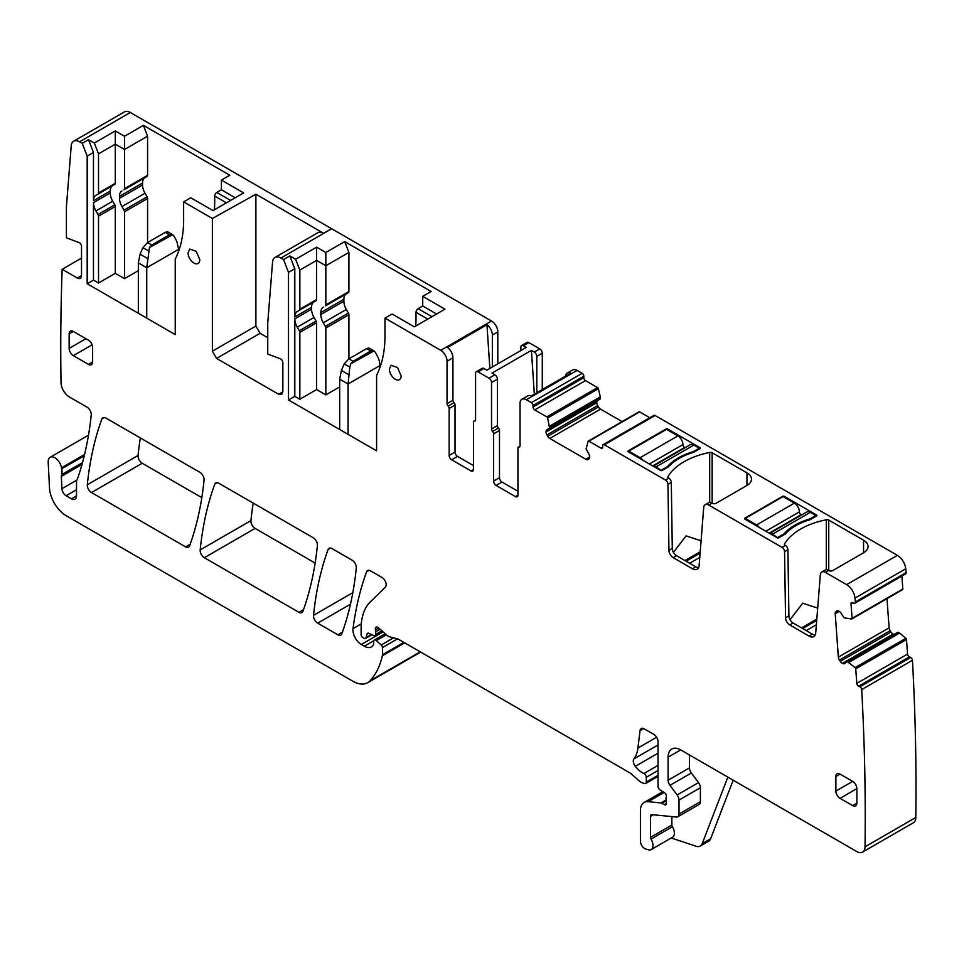 <?xml version="1.0" encoding="UTF-8"?>
<svg xmlns="http://www.w3.org/2000/svg" width="964" height="964" viewBox="0 0 964 964"><rect width="100%" height="100%" fill="white"/><g stroke="black" fill="none" stroke-linecap="round" stroke-linejoin="round"><path stroke-width="1.45" d="M699.261 449.055L699.261 448.236L693.815 445.091A7.122 4.109 -120 0 0 690.26 444.729L653.146 466.166M661.521 470.637L656.062 466.877A7.122 4.109 -120 0 0 653.279 466.239M685.018 447.754L684.585 447.513A2.374 1.374 -120 0 1 682.91 444.609A7.122 4.109 -120 0 0 677.873 435.885L666.546 429.342L628.805 451.14L628.805 452.116M642.904 460.25A7.122 4.109 -120 0 0 640.132 457.683L628.805 451.14M661.521 470.034L667.498 466.576A57.539 33.222 180 0 1 693.285 451.694L699.261 448.236M693.285 452.417L693.285 451.694M667.498 467.395L667.498 466.576M147.082 196.837L124.019 210.164L121.946 206.561L145.01 193.246L147.082 196.837A2.374 1.374 60 0 1 147.576 198.5L147.576 242.567L142.889 247.652L140.081 254.171L138.346 262.907L138.346 313.276M146.745 318.12L146.745 267.751L178.617 249.351L178.617 251.291M149.528 247.399L151.734 245.013L147.54 242.591L165.242 232.372L167.495 231.746L168.483 232.878M149.48 247.495L146.745 267.751L138.346 262.907M149.541 247.459L172.725 234.698L167.857 231.878M172.11 234.421L174.074 236.108L176.882 241.53L178.617 249.351M151.734 245.013L169.435 234.794L172.038 234.397M353.065 361.259L350.812 363.729L349.824 367.115L348.076 383.997L339.677 379.153L341.413 370.405L344.22 363.886L348.872 358.837L353.065 361.259L370.766 351.029L373.442 350.655L375.406 352.354L378.213 357.764L379.503 361.5L379.949 367.537M379.949 365.585L348.076 383.997L348.076 434.366M339.677 379.153L339.677 429.522M350.812 363.729L374.056 350.932M348.872 358.837L366.573 348.607L368.826 347.992L369.815 349.113M815.761 516.451L815.761 515.487L810.302 512.342A7.122 4.109 -120 0 0 806.748 511.992L769.634 533.417M778.008 537.96L772.562 534.14A7.122 4.109 -120 0 0 769.778 533.502M801.506 515.017L801.084 514.764A2.374 1.374 -120 0 1 799.397 511.86A7.122 4.109 -120 0 0 794.372 503.136L783.045 496.605L745.293 518.403L745.293 519.367M759.403 527.513A7.122 4.109 -120 0 0 756.62 524.934L745.293 518.403M778.008 537.285L783.985 533.839A57.539 33.222 180 0 1 809.784 518.945L815.761 515.487M809.784 519.777L809.784 518.945M783.985 534.791L783.985 533.839M699.756 557.421L689.634 563.265M709.697 502.425L709.697 452.441A67.625 39.042 0 0 0 667.968 476.541A2.374 1.374 0 0 0 667.835 476.987A2.374 1.374 0 0 0 668.534 477.951L668.787 478.108A3.555 2.061 60 0 1 671.306 482.41L672.294 548.504L668.944 550.444A5.929 3.422 -120 0 0 673.137 557.626L692.429 568.76A9.495 5.483 -120 0 0 697.177 569.23A9.495 5.483 -120 0 0 699.117 565.543L703.72 507.45A7.122 4.109 -120 0 1 705.178 504.69A7.122 4.109 -120 0 1 708.733 505.04L782.045 547.359A3.555 2.061 -120 0 1 784.551 551.673L785.552 617.767A5.929 3.422 -120 0 0 789.745 624.937L809.037 636.083A9.495 5.483 -120 0 0 813.785 636.553A9.495 5.483 -120 0 0 815.725 632.866L820.328 574.773A7.122 4.109 -120 0 1 821.774 572.014A7.122 4.109 -120 0 1 825.341 572.363L846.645 584.654A11.869 6.844 -120 0 1 854.984 598.09A2354.932 1359.626 -120 0 1 855.333 601.97A2.374 1.374 -120 0 1 854.851 603.223A2.374 1.374 -120 0 1 853.803 603.187L852.55 602.584A2.374 1.374 -120 0 0 851.513 602.548A2.374 1.374 -120 0 0 851.031 603.801L852.08 618.334A1.181 0.687 -120 0 1 851.574 619.021L844.139 617.779L841.042 613.164A4.157 2.398 -120 0 0 838.897 611.152L838.596 611.007A4.157 2.398 -120 0 0 836.776 610.947A4.157 2.398 -120 0 0 836.607 611.056L835.884 611.634A4.157 2.398 -120 0 0 835.21 613.719L838.355 657.135A4.157 2.398 -120 0 0 839.391 660.039L840.259 661.364A4.157 2.398 -120 0 0 842.403 663.389L842.693 663.521A4.157 2.398 -120 0 0 844.512 663.594A4.157 2.398 -120 0 0 844.693 663.473L847.32 661.593L855.104 667.606A1.181 0.687 -120 0 1 855.743 668.847L856.803 683.368A2.374 1.374 -120 0 0 858.623 686.187L859.876 686.778A2.374 1.374 -120 0 1 861.696 689.585A2354.956 1359.638 -120 0 1 865.045 846.802A11.869 6.844 -120 0 1 862.587 852.08A11.869 6.844 -120 0 1 856.659 851.501L680.692 749.896A17.798 10.279 -120 0 0 671.788 749.016A17.798 10.279 -120 0 0 668.1 757.162L668.1 780.225A5.929 3.422 -120 0 0 669.98 785.335L677.138 794.963A5.929 3.422 -120 0 1 679.005 800.072L679.005 814.074A5.929 3.422 -120 0 1 677.776 816.785A5.929 3.422 -120 0 1 676.415 817.05L652.038 814.64A3.555 2.061 -120 0 0 651.218 814.797A3.555 2.061 -120 0 0 650.483 816.424L650.483 837.355A2.374 1.374 -120 0 0 651.013 839.078A8.893 5.133 -120 0 1 651.158 849.597A8.893 5.133 -120 0 1 648.025 849.754L645.482 848.91A5.929 3.422 -120 0 1 640.421 841.247L640.421 810.616A17.798 10.279 -120 0 1 644.109 802.47A17.798 10.279 -120 0 1 648.194 801.674L661.015 802.952A2.964 1.711 -120 0 1 661.81 803.229L664.329 804.675A2.964 1.711 -120 0 0 665.811 804.82A2.964 1.711 -120 0 0 666.281 802.518A5.929 3.422 -120 0 1 666.004 800.614L666.004 798.578A5.929 3.422 -120 0 1 666.281 796.999A2.964 1.711 -120 0 0 664.413 792.625L660.051 789.902A2.964 1.711 -120 0 1 658.038 786.323L658.038 741.665A5.929 3.422 -120 0 0 653.845 734.399L644.193 728.832A5.929 3.422 -120 0 0 641.229 728.543A5.929 3.422 -120 0 0 640.036 730.64L637.915 748.04A41.524 23.967 -120 0 1 633.902 758.897A5.929 3.422 -120 0 0 635.288 766.332A18.979 10.953 -120 0 0 643.94 773.514A2.964 1.711 -120 0 1 646.29 777.285L646.29 782.129A2.964 1.711 -120 0 1 645.675 783.491A2.964 1.711 -120 0 1 644.735 783.575L643.265 783.178A11.869 6.844 -120 0 1 638.915 780.671L631.661 774.237A11.869 6.844 -120 0 0 629.492 772.646L398.662 639.385A5.929 3.422 -120 0 0 397.578 638.927L389.251 636.698A5.929 3.422 -120 0 1 387.082 635.433L378.503 627.829A3.555 2.061 -120 0 0 376.068 627.178A3.555 2.061 -120 0 0 375.49 629.914A5.929 3.422 -120 0 1 375.755 631.745L375.755 634.384A2.964 1.711 -120 0 1 375.141 635.746A2.964 1.711 -120 0 1 373.839 635.698L368.863 633.324A2.964 1.711 -120 0 0 367.561 633.276A2.964 1.711 -120 0 0 367.019 634.047L366.055 637.65A2.964 1.711 -120 0 1 365.513 638.421A2.964 1.711 -120 0 1 364.031 638.276L362.789 637.566A2.374 1.374 -120 0 1 361.114 634.661L361.114 628.552A65.251 37.668 -120 0 1 370.164 602.078L385.371 587.124A5.929 3.422 -120 0 0 385.745 582.28A5.929 3.422 -120 0 0 381.997 577.46L370.55 570.845A5.929 3.422 -120 0 0 367.585 570.543A5.929 3.422 -120 0 0 366.585 571.809A415.219 239.735 -120 0 0 353.017 628.636A11.869 6.844 -120 0 0 361.319 644.47L364.332 646.205A14.231 8.218 -120 0 0 371.453 646.904A14.231 8.218 -120 0 0 373.466 644.747A2.964 1.711 -120 0 0 373.658 643.832L373.658 641.409A2.964 1.711 -120 0 1 374.273 640.06A2.964 1.711 -120 0 1 376.297 640.602L381.226 644.964A2.374 1.374 -120 0 1 382.467 647.555L382.467 654.749A5.929 3.422 -120 0 1 382.359 655.761A112.704 65.07 -120 0 1 370.068 680.789A29.655 17.123 -120 0 1 367.682 682.693A29.655 17.123 -120 0 1 352.848 681.223L66.227 515.74A23.726 13.701 -120 0 1 49.477 487.844L48.2 462.105A9.495 5.483 -120 0 1 50.152 457.298A9.495 5.483 -120 0 1 56.852 459.226A9.495 5.483 -120 0 1 61.479 467.805A11.869 6.844 -120 0 0 61.672 468.817A11.869 6.844 -120 0 1 61.576 474.686A5.929 3.422 -120 0 0 61.359 476.385L61.913 488.712A5.929 3.422 -120 0 0 66.106 495.713L71.469 498.822A7.122 4.109 -120 0 0 75.035 499.171A7.122 4.109 -120 0 0 76.505 495.918L76.505 481.675A5.929 3.422 -120 0 1 77.036 479.626A11.869 6.844 -120 0 0 77.674 478.325A431.836 249.315 -120 0 0 91.243 414.978A5.929 3.422 -120 0 0 87.073 407.182L69.408 396.987A11.869 6.844 -120 0 1 61.021 382.636A11.869 6.844 -120 0 1 61.021 382.455A2354.956 1359.638 -120 0 1 62.154 269.293L77.325 278.042A5.929 3.422 -120 0 0 80.289 278.343A5.929 3.422 -120 0 0 81.518 275.62L81.518 246.374A2.964 1.711 -120 0 0 79.06 242.567L66.42 237.843L66.42 206.561L71.228 145.817A11.869 6.844 -120 0 1 73.65 141.214L124.404 111.92A11.869 6.844 60 0 1 130.333 112.499L331.592 228.697A11.857 6.844 60 0 1 331.664 228.745L491.519 321.024A8.893 5.133 60 0 1 497.81 331.929L497.81 363.838M673.426 552.372L686.103 535.864L701.081 540.804M705.178 504.69L708.528 502.75A7.122 4.109 60 0 1 712.095 503.1L712.565 503.377A2.374 1.374 0 0 0 715.915 503.377L746.955 485.458A15.424 8.905 0 0 0 751.474 479.156A15.424 8.905 0 0 0 746.955 472.866L712.155 452.767A2.374 1.374 180 0 0 709.697 452.441M698.551 567.736A9.495 5.483 60 0 1 695.791 566.82L676.487 555.686A5.929 3.422 60 0 1 672.294 548.504M655.098 415.472L604.344 444.778A2.374 1.374 -120 0 0 603.163 444.657L653.917 415.351A2.374 1.374 -120 0 1 655.098 415.472L897.4 555.36L846.645 584.654M604.344 444.778L665.437 480.036A3.555 2.061 -120 0 1 667.956 484.35L668.944 550.444M784.576 544.756L784.576 543.853A2.374 1.374 180 0 0 784.443 544.311A2.374 1.374 180 0 0 785.142 545.275L785.395 545.431A3.555 2.061 60 0 1 787.913 549.733L788.901 615.827L785.552 617.767M784.576 543.853A67.625 39.042 180 0 1 826.305 519.765A2.374 1.374 180 0 1 828.763 520.09L863.563 540.189A15.424 8.905 180 0 1 868.082 546.48A15.424 8.905 180 0 1 863.563 552.782L863.563 540.189M821.774 572.014L825.136 570.073A7.122 4.109 -120 0 1 828.691 570.423L829.173 570.7A2.374 1.374 180 0 0 832.522 570.7L863.563 552.782M699.985 448.646L693.622 452.321A57.539 33.222 180 0 0 668.594 466.769L662.232 470.444A1.181 0.687 180 0 1 660.557 470.444L628.251 451.791A1.181 0.687 180 0 1 628.251 450.827L666.004 429.028A1.181 0.687 180 0 1 667.678 429.028L699.985 447.682A1.181 0.687 180 0 1 699.985 448.646L699.985 447.682M816.58 515.969L810.218 519.644A57.539 33.222 180 0 0 785.202 534.092L778.84 537.767A1.181 0.687 180 0 1 777.153 537.767L744.859 519.114A1.181 0.687 180 0 1 744.859 518.15L782.611 496.352A1.181 0.687 180 0 1 784.286 496.352L816.58 515.005A1.181 0.687 180 0 1 816.58 515.969L816.58 515.005M854.851 603.223L905.594 573.917A2.374 1.374 60 0 0 906.088 572.664A2354.932 1359.626 60 0 0 905.726 568.784A11.869 6.844 -120 0 0 897.4 555.36M473.481 465.6L457.538 456.394L451.67 459.792A3.555 2.061 -120 0 1 449.152 455.43L449.152 408.447A2.374 1.374 -120 0 0 448.103 406.049A2.374 1.374 -120 0 1 447.055 403.651L447.055 361.223A8.893 5.133 -120 0 0 440.765 350.33L384.985 318.12L384.985 335.725A130.501 75.349 -120 0 1 376.587 375.273L376.587 450.827L288.513 399.976L288.513 272.378L283.549 259.557L280.922 258.039A11.869 6.844 -120 0 0 274.981 257.448A11.869 6.844 -120 0 0 272.559 262.063L267.751 322.795L267.751 354.089L280.391 358.813A2.964 1.711 -120 0 1 282.85 362.609L282.85 391.866L281.645 394.565L278.656 394.288L216.575 358.439L212.381 351.185L212.381 218.479L183.654 201.886L183.654 219.491A130.501 75.349 -120 0 1 175.255 259.039L175.255 334.592L87.182 283.741L93.472 280.114L98.509 283.006L115.282 273.33L124.513 278.656L138.346 270.655M73.65 141.214A11.869 6.844 -120 0 1 79.59 141.804L82.217 143.323L87.182 156.132L87.182 283.741M603.163 444.657A2.374 1.374 -120 0 0 602.669 445.742L602.669 447.2L600.994 448.164A2.374 1.374 -120 0 0 602.175 448.284A2.374 1.374 -120 0 0 602.669 447.2M600.994 448.164L588.896 441.175A1.181 0.687 -120 0 0 588.1 441.392L586.1 449.055L588.811 453.936A4.157 2.398 -120 0 1 589.667 456.828L585.931 459.322A4.157 2.398 -120 0 0 588.016 459.539L588.811 459.069A4.157 2.398 -120 0 0 589.667 457.177M622.105 421.605L600.536 409.146A4.157 2.398 60 0 1 598.451 406.965L597.656 405.579A4.157 2.398 60 0 1 596.8 402.687L546.046 431.993A4.157 2.398 -120 0 0 546.901 434.885L547.709 436.258A4.157 2.398 -120 0 0 549.781 438.451L585.931 459.322M546.046 431.993L546.046 431.643A4.157 2.398 -120 0 1 546.901 429.751L549.613 427.98L547.624 418.014A1.181 0.687 -120 0 0 546.817 416.882L534.719 409.905A2.374 1.374 -120 0 1 533.044 407.001L533.044 405.543A2.374 1.374 -120 0 0 531.369 402.639L526.332 399.735A8.893 5.133 -120 0 0 521.886 399.289A8.893 5.133 -120 0 0 520.042 403.362L520.042 445.778A2.374 1.374 -120 0 1 519.548 446.874A2.374 1.374 -120 0 1 518.994 446.971A2.374 1.374 -120 0 0 518.439 447.079A2.374 1.374 -120 0 0 517.945 448.164L517.945 495.147L515.427 496.593A3.555 2.061 -120 0 0 517.21 496.773A3.555 2.061 -120 0 0 517.945 495.147M492.568 431.438L498.436 428.04A2.374 1.374 -120 0 1 497.388 425.642L491.519 429.028A2.374 1.374 -120 0 0 492.568 431.438A2.374 1.374 -120 0 1 493.616 433.836L493.616 481.096A3.555 2.061 -120 0 0 496.135 485.458L515.427 496.593M491.519 429.028L491.519 382.539A3.555 2.061 -120 0 0 489.001 378.177L478.096 371.887A3.555 2.061 -120 0 0 476.312 371.706A3.555 2.061 -120 0 0 475.577 373.333L475.577 419.834A2.374 1.374 -120 0 1 475.083 420.919A2.374 1.374 -120 0 1 474.529 421.027A2.374 1.374 -120 0 0 473.975 421.123A2.374 1.374 -120 0 0 473.481 422.208L473.481 469.48L470.962 470.926A3.555 2.061 -120 0 0 472.746 471.107A3.555 2.061 -120 0 0 473.481 469.48M451.67 459.792L470.962 470.926M341.822 633.83A415.219 239.735 -120 0 0 356.294 567.989A5.929 3.422 -120 0 0 352.125 560.205L332.05 548.612A5.929 3.422 -120 0 0 329.086 548.323A5.929 3.422 -120 0 0 328.085 549.576A415.219 239.735 -120 0 0 313.517 615.357A5.929 3.422 -120 0 0 317.686 623.142L337.858 634.794A5.929 3.422 -120 0 0 340.834 635.083A5.929 3.422 -120 0 0 341.822 633.83M302.901 611.357A415.219 239.735 -120 0 0 317.397 545.528A5.929 3.422 -120 0 0 313.228 537.755L218.72 483.181A5.929 3.422 -120 0 0 215.755 482.892A5.929 3.422 -120 0 0 214.755 484.145A415.219 239.735 -120 0 0 200.175 549.926A5.929 3.422 -120 0 0 204.344 557.71L298.936 612.321A5.929 3.422 -120 0 0 301.901 612.61A5.929 3.422 -120 0 0 302.901 611.357M87.314 484.759A5.929 3.422 -120 0 0 91.484 492.544L185.606 546.889A5.929 3.422 -120 0 0 188.57 547.178A5.929 3.422 -120 0 0 189.559 545.925A415.219 239.735 -120 0 0 204.067 480.096A5.929 3.422 -120 0 0 199.897 472.324L105.835 418.014A5.929 3.422 -120 0 0 102.871 417.725A5.929 3.422 -120 0 0 101.871 418.978A415.219 239.735 -120 0 0 87.314 484.759L138.069 455.466A415.219 239.735 60 0 1 140.346 437.933M840.078 774.116A5.929 3.422 -120 0 0 837.114 773.827A5.929 3.422 -120 0 0 835.884 776.538L840.078 774.116L852.658 781.382L835.884 791.07A5.929 3.422 -120 0 0 840.078 798.337L856.851 788.648A5.929 3.422 -120 0 0 852.658 781.382M856.851 803.181L852.658 805.603A5.929 3.422 -120 0 0 855.622 805.892A5.929 3.422 -120 0 0 856.851 803.181L856.851 788.648M852.658 805.603L840.078 798.337M835.884 776.538L835.884 791.07M73.336 355.656L88.435 364.38A5.929 3.422 -120 0 0 91.399 364.669A5.929 3.422 -120 0 0 92.628 361.958L92.628 347.426A5.929 3.422 -120 0 0 88.435 340.159L73.336 331.447A5.929 3.422 -120 0 0 70.372 331.146A5.929 3.422 -120 0 0 69.143 333.869L69.143 348.402A5.929 3.422 -120 0 0 73.336 355.656L92.122 344.811M815.146 635.047A9.495 5.483 60 0 1 812.387 634.143L793.095 623.009A5.929 3.422 60 0 1 788.901 615.827M790.022 619.695L802.699 603.187L817.677 608.115M600.247 398.951L549.492 428.257L600.247 398.951L600.367 397.023L549.613 426.329M596.8 402.687L596.8 402.349A4.157 2.398 60 0 1 597.656 400.446L546.901 429.751M638.843 412.086A1.181 0.687 60 0 1 639.65 411.881L588.896 441.175M649.796 417.737L639.65 411.881M852.019 618.755L902.328 589.715A1.181 0.687 60 0 0 902.834 589.028L901.894 576.062M886.988 598.668L889.109 627.829L838.355 657.135M894.074 634.445A4.157 2.398 60 0 1 893.447 634.228L893.158 634.083A4.157 2.398 60 0 1 891.013 632.071L890.146 630.733A4.157 2.398 60 0 1 889.109 627.829M847.091 661.569L898.074 632.3L899.641 633.059L848.886 662.364M862.587 852.08L913.342 822.786A11.869 6.844 60 0 0 915.8 817.496A2354.956 1359.638 60 0 0 912.45 660.292A2.374 1.374 60 0 0 910.631 657.484L909.377 656.882A2.374 1.374 60 0 1 907.558 654.074L906.497 639.542A1.181 0.687 60 0 0 905.859 638.313L899.641 633.059M420.388 651.917A29.655 17.123 60 0 1 418.436 653.387L367.682 682.693M520.885 350.522L520.885 347.185A3.555 2.061 60 0 1 521.62 345.558L527.067 342.401A3.555 2.061 60 0 1 528.85 342.582L539.756 348.872A3.555 2.061 60 0 1 542.274 353.234L536.815 356.379A3.555 2.061 -120 0 0 534.297 352.029L531.417 350.354L491.989 373.116L494.869 374.791L489.001 378.177M542.274 389.577L542.274 353.234M521.886 399.289L527.754 395.903A8.893 5.133 -120 0 1 531.309 395.903L570.736 373.14A8.893 5.133 -120 0 0 567.181 373.14L572.64 369.983A8.893 5.133 60 0 1 577.087 370.429L582.123 373.333A2.374 1.374 60 0 1 583.798 376.237L583.798 377.695L533.044 407.001M600.367 397.023L598.367 388.721A1.181 0.687 60 0 0 597.572 387.588L585.473 380.599A2.374 1.374 60 0 1 583.798 377.695M204.344 557.71L255.099 528.405A5.929 3.422 60 0 1 250.929 520.62A415.219 239.735 60 0 1 253.207 503.1M255.099 528.405L315.144 563.072M201.801 497.641L142.238 463.25A5.929 3.422 60 0 1 138.069 455.466M906.088 572.664L855.333 601.97M267.751 337.725L260.099 333.315L255.906 326.049L255.906 194.21L212.381 218.479M82.217 143.323L88.507 139.684L94.303 143.046L115.282 130.935L124.513 136.261L143.383 125.356L147.576 136.177L147.576 175.328A2.374 1.374 60 0 1 147.082 176.412L124.019 189.727A2.374 1.374 60 0 0 124.513 188.643L124.513 136.261M183.654 201.886L190.776 197.765L213.008 210.598L243.627 192.921L221.395 180.087L229.793 175.243L143.383 125.356M93.472 202.657L93.472 280.114M87.182 156.132L93.472 152.505L93.472 200.717M88.507 139.684L93.472 152.505M62.154 269.293L81.518 258.111M733.182 780.213L710.613 838.788A11.869 6.844 -120 0 1 708.661 841.198L700.274 846.043A11.869 6.844 -120 0 1 696.08 846.247L671.233 838.005M651.158 849.597L672.547 837.246A8.893 5.133 -120 0 0 672.402 826.726L651.013 839.078M671.884 816.604L671.884 825.003A2.374 1.374 -120 0 0 672.402 826.726M677.776 816.785L699.177 804.434A5.929 3.422 -120 0 0 700.394 801.723L700.394 787.733A5.929 3.422 -120 0 0 698.526 782.611L691.369 772.983L669.98 785.335M689.489 754.981L689.489 767.874A5.929 3.422 -120 0 0 691.369 772.983M912.45 660.292L861.696 689.585M567.181 373.14A8.893 5.133 -120 0 0 565.398 376.213M496.135 485.458L502.003 482.072L517.945 491.266M502.003 482.072A3.555 2.061 60 0 1 499.485 477.71L499.485 430.45A2.374 1.374 60 0 0 498.436 428.04M497.388 425.642L497.388 379.141A3.555 2.061 -120 0 0 494.869 374.791M476.312 371.706L482.193 368.32A3.555 2.061 60 0 1 483.964 368.489L486.856 370.164L526.284 347.402L523.392 345.727A3.555 2.061 60 0 0 521.62 345.558M457.538 456.394A3.555 2.061 60 0 1 455.032 452.044L455.032 405.061L449.152 408.447M448.103 406.049L453.984 402.663A2.374 1.374 60 0 1 455.032 405.061M453.984 402.663A2.374 1.374 60 0 1 452.935 400.253L452.935 357.837L447.055 361.223M492.363 366.983L492.363 335.074A8.893 5.133 60 0 0 486.953 324.76L447.525 347.522A8.893 5.133 60 0 1 452.935 357.837M283.549 259.557L289.839 255.93L295.635 259.28L316.614 247.17L325.844 252.496L344.714 241.603L348.908 252.411L348.908 291.562A2.374 1.374 60 0 1 348.414 292.646L325.35 305.962A2.374 1.374 60 0 0 325.844 304.877L325.844 252.496M384.985 318.12L392.107 314.011L414.339 326.844L444.958 309.167L422.726 296.334L431.125 291.49L344.714 241.603M288.513 399.976L294.803 396.349L299.84 399.253L316.614 389.564L325.844 394.891L339.677 386.901M299.84 399.253L299.84 332.411A2.374 1.374 60 0 0 299.346 330.76L297.261 327.158A11.869 6.844 60 0 1 294.815 318.891L294.803 396.349M288.513 272.378L294.803 268.739L294.803 316.951A11.869 6.844 60 0 1 297.261 311.529L316.12 300.635A2.374 1.374 60 0 0 316.614 299.551L316.614 247.17M289.839 255.93L294.803 268.739M274.981 257.448L317.771 232.758A11.869 6.844 60 0 1 323.615 233.3L255.906 194.21M536.815 392.722L536.815 356.379M235.24 197.765L221.395 189.775L221.395 180.087M230.625 200.428L216.792 192.439A2.964 1.711 120 0 0 214.683 196.078L214.683 201.572A130.501 75.349 -120 0 1 214.406 209.803M216.792 192.439L221.395 189.775M145.01 193.246A11.869 6.844 60 0 1 142.552 184.98L142.552 183.04A11.869 6.844 60 0 1 145.01 177.605M147.576 136.177L124.513 149.492L115.282 144.166L115.282 130.935M94.303 143.046L98.509 153.854L115.282 144.166L115.282 183.317A2.374 1.374 60 0 1 114.788 184.401L112.716 185.606A11.869 6.844 60 0 0 110.258 191.029L110.258 192.969A11.869 6.844 60 0 0 112.716 201.235L114.788 204.838A2.374 1.374 60 0 1 115.282 206.489L115.282 273.33M110.258 191.029L93.484 200.717A11.869 6.844 60 0 1 95.93 195.282L98.015 194.089A2.374 1.374 60 0 0 98.509 193.005L98.509 153.854M98.509 283.006L98.509 216.177L115.282 206.489M110.258 192.969L93.484 202.657A11.869 6.844 60 0 0 95.93 210.923L98.015 214.514A2.374 1.374 60 0 1 98.509 216.177M124.019 210.164A2.374 1.374 60 0 1 124.513 211.815L124.513 278.656M121.946 206.561A11.869 6.844 60 0 1 119.488 198.295L119.488 196.355A11.869 6.844 60 0 1 121.946 190.932M700.274 846.043A11.869 6.844 -120 0 0 702.226 843.633L727.844 777.129M531.417 350.354L534.321 394.168M486.953 324.76L489.857 368.429M436.572 314.011L422.726 306.01L422.726 296.334M431.956 316.674L418.111 308.673A2.964 1.711 120 0 0 416.014 312.312L416.014 317.807A130.501 75.349 -120 0 1 415.737 326.037M418.111 308.673L422.726 306.01M346.341 309.48L348.414 313.083L325.35 326.398L323.277 322.807L346.341 309.48A11.869 6.844 60 0 1 343.883 301.214L343.883 299.274A11.869 6.844 60 0 1 346.341 293.851M348.414 313.083A2.374 1.374 60 0 1 348.908 314.734L348.908 358.801M348.908 252.411L325.844 265.727L316.614 260.401L299.84 270.089L295.635 259.28M299.84 270.089L299.84 309.239A2.374 1.374 60 0 1 299.346 310.324L314.047 301.84A11.869 6.844 60 0 0 311.589 307.275L311.589 309.203A11.869 6.844 60 0 0 314.047 317.469L316.12 321.072A2.374 1.374 60 0 1 316.614 322.723L316.614 389.564M325.35 326.398A2.374 1.374 60 0 1 325.844 328.049L325.844 394.891M323.277 322.807A11.869 6.844 60 0 1 320.819 314.529L320.819 312.601A11.869 6.844 60 0 1 323.277 307.167M816.363 624.744L806.241 630.589M95.93 195.282L112.716 185.606M297.261 311.529L314.047 301.84M188.052 252.857A8.302 4.796 -120 0 0 191.679 261.22A8.302 4.796 -120 0 0 198.078 263.449A8.302 4.796 -120 0 0 199.801 259.641L196.174 251.291L189.775 249.061L188.052 252.857M389.384 369.104A8.302 4.796 -120 0 0 393.011 377.454A8.302 4.796 -120 0 0 399.409 379.683A8.302 4.796 -120 0 0 401.132 375.876L397.505 367.525L391.107 365.296L389.384 369.104M693.815 445.091L656.062 466.877M677.873 435.885L640.132 457.683M682.91 444.609L649.35 463.973M684.585 447.513L652.712 465.913M140.081 254.171L147.54 258.473M142.889 247.652L148.492 250.881M169.435 234.794L165.242 232.372M344.22 363.886L349.824 367.115M341.413 370.405L348.872 374.707M366.573 348.607L370.766 351.029M810.302 512.342L772.562 534.14M794.372 503.136L756.62 524.934M799.397 511.86L765.85 531.236M801.084 514.764L769.2 533.164M686.067 561.217L700.105 553.119M684.97 560.578L700.201 551.794M667.968 477.433L667.968 476.541M746.955 485.458L746.955 472.866M668.787 478.108L665.437 480.036M712.095 503.1L708.733 505.04M785.395 545.431L782.045 547.359M828.691 570.423L825.341 572.363M712.155 503.136L712.155 452.767M695.791 566.82L692.429 568.76M676.487 555.686L673.137 557.626M671.306 482.41L667.956 484.35M905.726 568.784L854.984 598.09M828.763 520.09L828.763 570.459M826.305 569.736L826.305 519.765M787.913 549.733L784.551 551.673M628.251 451.791L628.251 450.827M667.678 430.004L667.678 429.028M666.004 429.667L666.004 429.028M784.286 497.328L784.286 496.352M744.859 519.114L744.859 518.15M278.656 394.288L282.85 391.782M216.575 358.439L260.099 333.315M212.381 351.185L255.906 326.049M79.59 141.804L130.333 112.499M77.325 278.042L81.518 275.62M84.266 455.779L61.672 468.817M84.579 454.478L61.479 467.805M76.505 495.918L71.469 498.822M76.505 489.712L66.106 495.713M76.771 480.144L61.913 488.712M81.988 464.467L61.359 476.385M82.506 462.599L61.576 474.686M420.22 651.833L370.068 680.789M404.699 642.868L382.359 655.761M403.868 642.386L382.467 654.749M397.469 638.891L382.467 647.555M393.553 637.843L381.226 644.964M386.359 634.794L376.297 640.602M373.743 640.759L364.332 646.205M383.094 631.902L361.319 644.47M361.307 623.853L353.017 628.636M369.164 570.314L366.585 571.809M371.429 634.553L366.055 637.65M368.501 633.191L367.019 634.047M381.901 630.842L375.755 634.384M380.093 629.239L375.755 631.745M378.732 628.034L375.49 629.914M658.038 775.345L646.29 782.129M658.038 770.501L646.29 777.285M658.038 765.38L643.94 773.514M658.038 753.197L635.288 766.332M658.038 744.955L633.902 758.897M656.629 737.231L637.915 748.04M643.651 728.555L640.036 730.64M666.425 803.47L664.329 804.675M666.004 800.807L661.81 803.229M666.004 800.06L661.015 802.952M664.148 792.456L648.194 801.674M671.884 825.003L650.483 837.355M653.363 814.773L650.483 816.424M700.394 801.723L679.005 814.074M700.394 787.733L679.005 800.072M698.526 782.611L677.138 794.963M689.489 767.874L668.1 780.225M680.692 749.896L668.1 757.162M915.8 817.496L865.045 846.802M910.631 657.484L859.876 686.778M909.377 656.882L858.623 686.187M907.558 654.074L856.803 683.368M906.497 639.542L855.743 668.847M905.859 638.313L855.104 667.606M899.508 632.974L848.754 662.28M898.074 632.3L847.32 661.593M893.447 634.228L842.693 663.521M893.158 634.083L842.403 663.389M891.013 632.071L840.259 661.364M890.146 630.733L839.391 660.039M839.283 611.369L835.21 613.719M837.415 610.754L835.884 611.634M902.834 589.028L852.08 618.334M852.875 602.741L851.031 603.801M812.387 634.143L809.037 636.083M793.095 623.009L789.745 624.937M600.536 409.146L549.781 438.451M598.451 406.965L547.709 436.258M597.656 405.579L546.901 434.885M596.8 402.349L546.046 431.643M600.367 398.686L549.613 427.98M600.343 396.867L549.588 426.16M598.367 388.721L547.624 418.014M597.572 387.588L546.817 416.882M585.473 380.599L534.719 409.905M583.798 376.237L533.044 405.543M582.123 373.333L531.369 402.639M577.087 370.429L526.332 399.735M519.921 446.44L518.994 446.971M493.616 481.096L499.485 477.71M493.616 433.836L499.485 430.45M497.388 379.141L491.519 382.539M528.85 342.582L523.392 345.727M483.964 368.489L478.096 371.887M539.756 348.872L534.297 352.029M474.529 421.027L475.457 420.485M449.152 455.43L455.032 452.044M447.055 403.651L452.935 400.253M440.765 350.33L491.519 321.024M492.363 335.074L497.81 331.929M280.922 258.039L331.664 228.745M323.615 233.3L331.592 228.697M342.425 632.155L337.858 634.794M317.686 623.142L350.462 604.211M352.824 592.655L313.517 615.357M330.664 548.094L328.085 549.576M303.491 609.682L298.936 612.321M250.929 520.62L200.175 549.926M217.334 482.663L214.755 484.145M142.238 463.25L91.484 492.544M104.461 417.484L101.871 418.978M190.161 544.25L185.606 546.889M69.143 333.869L73.336 331.447M69.143 348.402L85.916 338.713M88.435 364.38L92.628 361.958M801.578 627.901L816.809 619.105M124.513 211.815L147.576 198.5M226.432 202.85L214.683 196.078M710.613 838.788L702.226 843.633M299.84 332.411L316.614 322.723M325.844 328.049L348.908 314.734M427.763 319.096L416.014 312.312M294.815 318.891L311.589 309.203M294.815 316.951L311.589 307.275M802.675 628.54L816.701 620.43M142.552 184.98L119.488 198.295M119.488 196.355L142.552 183.04M147.576 175.328L124.513 188.643M98.509 193.005L115.282 183.317M98.015 214.514L114.788 204.838M95.93 210.923L112.716 201.235M343.883 301.214L320.819 314.529M320.819 312.601L343.883 299.274M348.908 291.562L325.844 304.877M299.84 309.239L316.614 299.551M299.346 330.76L316.12 321.072M297.261 327.158L314.047 317.469M369.188 348.125L374.068 350.932M88.495 435.162L50.152 457.298M385.178 633.758L374.273 640.06M371.863 634.758L365.513 638.421M382.588 631.444L375.141 635.746M658.038 776.357L645.675 783.491M662.846 791.649L644.109 802.47M897.809 632.288L847.067 661.581M902.593 589.655L851.839 618.96M639.048 411.821L588.305 441.114M520.006 446.175L518.439 447.079M475.541 420.22L473.975 421.123"/></g></svg>
